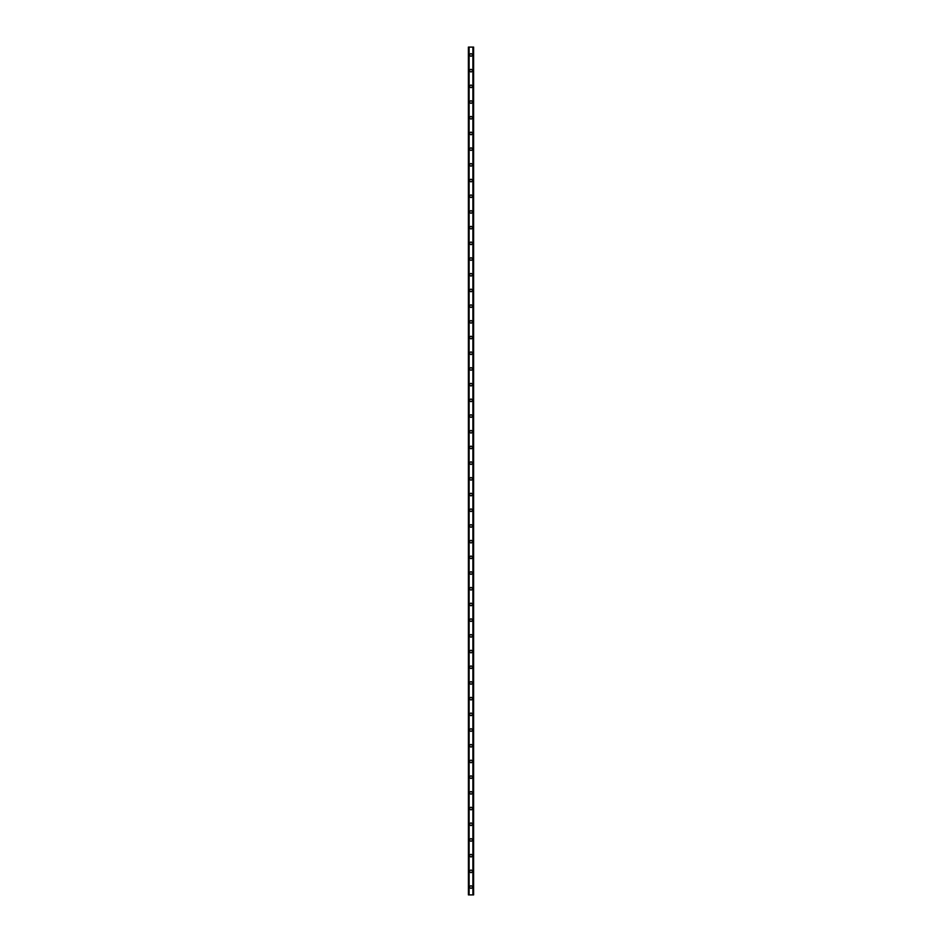 <?xml version="1.0" encoding="UTF-8"?>
<svg xmlns="http://www.w3.org/2000/svg" width="942" height="942" viewBox="0 0 942 942"><rect width="100%" height="100%" fill="white"/><g stroke="black" fill="none" stroke-linecap="round" stroke-linejoin="round"><path stroke-width="1.41" d="M469.752 887.046A1.248 1.248 0 0 1 471 885.81A1.248 1.248 0 0 1 472.248 887.046A1.248 1.248 0 0 1 471 888.294A1.248 1.248 0 0 1 469.752 887.046M469.752 871.35A1.248 1.248 0 0 1 471 870.102A1.248 1.248 0 0 1 472.248 871.35A1.248 1.248 0 0 1 471 872.598A1.248 1.248 0 0 1 469.752 871.35M469.752 855.654A1.248 1.248 0 0 1 471 854.406A1.248 1.248 0 0 1 472.248 855.654A1.248 1.248 0 0 1 471 856.89A1.248 1.248 0 0 1 469.752 855.654M469.752 839.946A1.248 1.248 0 0 1 471 838.71A1.248 1.248 0 0 1 472.248 839.946A1.248 1.248 0 0 1 471 841.194A1.248 1.248 0 0 1 469.752 839.946M469.752 824.25A1.248 1.248 0 0 1 471 823.002A1.248 1.248 0 0 1 472.248 824.25A1.248 1.248 0 0 1 471 825.498A1.248 1.248 0 0 1 469.752 824.25M469.752 808.554A1.248 1.248 0 0 1 471 807.306A1.248 1.248 0 0 1 472.248 808.554A1.248 1.248 0 0 1 471 809.79A1.248 1.248 0 0 1 469.752 808.554M469.752 792.846A1.248 1.248 0 0 1 471 791.61A1.248 1.248 0 0 1 472.248 792.846A1.248 1.248 0 0 1 471 794.094A1.248 1.248 0 0 1 469.752 792.846M469.752 777.15A1.248 1.248 0 0 1 471 775.902A1.248 1.248 0 0 1 472.248 777.15A1.248 1.248 0 0 1 471 778.398A1.248 1.248 0 0 1 469.752 777.15M469.752 761.454A1.248 1.248 0 0 1 471 760.206A1.248 1.248 0 0 1 472.248 761.454A1.248 1.248 0 0 1 471 762.69A1.248 1.248 0 0 1 469.752 761.454M469.752 745.746A1.248 1.248 0 0 1 471 744.51A1.248 1.248 0 0 1 472.248 745.746A1.248 1.248 0 0 1 471 746.994A1.248 1.248 0 0 1 469.752 745.746M469.752 730.05A1.248 1.248 0 0 1 471 728.802A1.248 1.248 0 0 1 472.248 730.05A1.248 1.248 0 0 1 471 731.298A1.248 1.248 0 0 1 469.752 730.05M469.752 714.354A1.248 1.248 0 0 1 471 713.106A1.248 1.248 0 0 1 472.248 714.354A1.248 1.248 0 0 1 471 715.59A1.248 1.248 0 0 1 469.752 714.354M469.752 698.646A1.248 1.248 0 0 1 471 697.41A1.248 1.248 0 0 1 472.248 698.646A1.248 1.248 0 0 1 471 699.894A1.248 1.248 0 0 1 469.752 698.646M469.752 682.95A1.248 1.248 0 0 1 471 681.702A1.248 1.248 0 0 1 472.248 682.95A1.248 1.248 0 0 1 471 684.198A1.248 1.248 0 0 1 469.752 682.95M469.752 667.254A1.248 1.248 0 0 1 471 666.006A1.248 1.248 0 0 1 472.248 667.254A1.248 1.248 0 0 1 471 668.49A1.248 1.248 0 0 1 469.752 667.254M469.752 651.546A1.248 1.248 0 0 1 471 650.31A1.248 1.248 0 0 1 472.248 651.546A1.248 1.248 0 0 1 471 652.794A1.248 1.248 0 0 1 469.752 651.546M469.752 635.85A1.248 1.248 0 0 1 471 634.602A1.248 1.248 0 0 1 472.248 635.85A1.248 1.248 0 0 1 471 637.098A1.248 1.248 0 0 1 469.752 635.85M469.752 620.154A1.248 1.248 0 0 1 471 618.906A1.248 1.248 0 0 1 472.248 620.154A1.248 1.248 0 0 1 471 621.39A1.248 1.248 0 0 1 469.752 620.154M469.752 604.446A1.248 1.248 0 0 1 471 603.21A1.248 1.248 0 0 1 472.248 604.446A1.248 1.248 0 0 1 471 605.694A1.248 1.248 0 0 1 469.752 604.446M469.752 588.75A1.248 1.248 0 0 1 471 587.502A1.248 1.248 0 0 1 472.248 588.75A1.248 1.248 0 0 1 471 589.998A1.248 1.248 0 0 1 469.752 588.75M469.752 573.054A1.248 1.248 0 0 1 471 571.806A1.248 1.248 0 0 1 472.248 573.054A1.248 1.248 0 0 1 471 574.29A1.248 1.248 0 0 1 469.752 573.054M469.752 557.346A1.248 1.248 0 0 1 471 556.11A1.248 1.248 0 0 1 472.248 557.346A1.248 1.248 0 0 1 471 558.594A1.248 1.248 0 0 1 469.752 557.346M469.752 541.65A1.248 1.248 0 0 1 471 540.402A1.248 1.248 0 0 1 472.248 541.65A1.248 1.248 0 0 1 471 542.898A1.248 1.248 0 0 1 469.752 541.65M469.752 525.954A1.248 1.248 0 0 1 471 524.706A1.248 1.248 0 0 1 472.248 525.954A1.248 1.248 0 0 1 471 527.19A1.248 1.248 0 0 1 469.752 525.954M469.752 510.246A1.248 1.248 0 0 1 471 509.01A1.248 1.248 0 0 1 472.248 510.246A1.248 1.248 0 0 1 471 511.494A1.248 1.248 0 0 1 469.752 510.246M469.752 494.55A1.248 1.248 0 0 1 471 493.302A1.248 1.248 0 0 1 472.248 494.55A1.248 1.248 0 0 1 471 495.798A1.248 1.248 0 0 1 469.752 494.55M469.752 478.854A1.248 1.248 0 0 1 471 477.606A1.248 1.248 0 0 1 472.248 478.854A1.248 1.248 0 0 1 471 480.09A1.248 1.248 0 0 1 469.752 478.854M469.752 463.146A1.248 1.248 0 0 1 471 461.91A1.248 1.248 0 0 1 472.248 463.146A1.248 1.248 0 0 1 471 464.394A1.248 1.248 0 0 1 469.752 463.146M469.752 447.45A1.248 1.248 0 0 1 471 446.202A1.248 1.248 0 0 1 472.248 447.45A1.248 1.248 0 0 1 471 448.698A1.248 1.248 0 0 1 469.752 447.45M469.752 431.754A1.248 1.248 0 0 1 471 430.506A1.248 1.248 0 0 1 472.248 431.754A1.248 1.248 0 0 1 471 432.99A1.248 1.248 0 0 1 469.752 431.754M469.752 416.046A1.248 1.248 0 0 1 471 414.81A1.248 1.248 0 0 1 472.248 416.046A1.248 1.248 0 0 1 471 417.294A1.248 1.248 0 0 1 469.752 416.046M469.752 400.35A1.248 1.248 0 0 1 471 399.102A1.248 1.248 0 0 1 472.248 400.35A1.248 1.248 0 0 1 471 401.598A1.248 1.248 0 0 1 469.752 400.35M469.752 384.654A1.248 1.248 0 0 1 471 383.406A1.248 1.248 0 0 1 472.248 384.654A1.248 1.248 0 0 1 471 385.89A1.248 1.248 0 0 1 469.752 384.654M469.752 368.946A1.248 1.248 0 0 1 471 367.71A1.248 1.248 0 0 1 472.248 368.946A1.248 1.248 0 0 1 471 370.194A1.248 1.248 0 0 1 469.752 368.946M469.752 353.25A1.248 1.248 0 0 1 471 352.002A1.248 1.248 0 0 1 472.248 353.25A1.248 1.248 0 0 1 471 354.498A1.248 1.248 0 0 1 469.752 353.25M469.752 337.554A1.248 1.248 0 0 1 471 336.306A1.248 1.248 0 0 1 472.248 337.554A1.248 1.248 0 0 1 471 338.79A1.248 1.248 0 0 1 469.752 337.554M469.752 321.846A1.248 1.248 0 0 1 471 320.61A1.248 1.248 0 0 1 472.248 321.846A1.248 1.248 0 0 1 471 323.094A1.248 1.248 0 0 1 469.752 321.846M469.752 306.15A1.248 1.248 0 0 1 471 304.902A1.248 1.248 0 0 1 472.248 306.15A1.248 1.248 0 0 1 471 307.398A1.248 1.248 0 0 1 469.752 306.15M469.752 290.454A1.248 1.248 0 0 1 471 289.206A1.248 1.248 0 0 1 472.248 290.454A1.248 1.248 0 0 1 471 291.69A1.248 1.248 0 0 1 469.752 290.454M469.752 274.746A1.248 1.248 0 0 1 471 273.51A1.248 1.248 0 0 1 472.248 274.746A1.248 1.248 0 0 1 471 275.994A1.248 1.248 0 0 1 469.752 274.746M469.752 259.05A1.248 1.248 0 0 1 471 257.802A1.248 1.248 0 0 1 472.248 259.05A1.248 1.248 0 0 1 471 260.298A1.248 1.248 0 0 1 469.752 259.05M469.752 243.354A1.248 1.248 0 0 1 471 242.106A1.248 1.248 0 0 1 472.248 243.354A1.248 1.248 0 0 1 471 244.59A1.248 1.248 0 0 1 469.752 243.354M469.752 227.646A1.248 1.248 0 0 1 471 226.41A1.248 1.248 0 0 1 472.248 227.646A1.248 1.248 0 0 1 471 228.894A1.248 1.248 0 0 1 469.752 227.646M469.752 211.95A1.248 1.248 0 0 1 471 210.702A1.248 1.248 0 0 1 472.248 211.95A1.248 1.248 0 0 1 471 213.198A1.248 1.248 0 0 1 469.752 211.95M469.752 196.254A1.248 1.248 0 0 1 471 195.006A1.248 1.248 0 0 1 472.248 196.254A1.248 1.248 0 0 1 471 197.49A1.248 1.248 0 0 1 469.752 196.254M469.752 180.546A1.248 1.248 0 0 1 471 179.31A1.248 1.248 0 0 1 472.248 180.546A1.248 1.248 0 0 1 471 181.794A1.248 1.248 0 0 1 469.752 180.546M469.752 164.85A1.248 1.248 0 0 1 471 163.602A1.248 1.248 0 0 1 472.248 164.85A1.248 1.248 0 0 1 471 166.098A1.248 1.248 0 0 1 469.752 164.85M469.752 149.154A1.248 1.248 0 0 1 471 147.906A1.248 1.248 0 0 1 472.248 149.154A1.248 1.248 0 0 1 471 150.39A1.248 1.248 0 0 1 469.752 149.154M469.752 133.446A1.248 1.248 0 0 1 471 132.21A1.248 1.248 0 0 1 472.248 133.446A1.248 1.248 0 0 1 471 134.694A1.248 1.248 0 0 1 469.752 133.446M469.752 117.75A1.248 1.248 0 0 1 471 116.502A1.248 1.248 0 0 1 472.248 117.75A1.248 1.248 0 0 1 471 118.998A1.248 1.248 0 0 1 469.752 117.75M469.752 102.054A1.248 1.248 0 0 1 471 100.806A1.248 1.248 0 0 1 472.248 102.054A1.248 1.248 0 0 1 471 103.29A1.248 1.248 0 0 1 469.752 102.054M469.752 86.346A1.248 1.248 0 0 1 471 85.11A1.248 1.248 0 0 1 472.248 86.346A1.248 1.248 0 0 1 471 87.594A1.248 1.248 0 0 1 469.752 86.346M469.752 70.65A1.248 1.248 0 0 1 471 69.402A1.248 1.248 0 0 1 472.248 70.65A1.248 1.248 0 0 1 471 71.898A1.248 1.248 0 0 1 469.752 70.65M469.752 54.954A1.248 1.248 0 0 1 471 53.706A1.248 1.248 0 0 1 472.248 54.954A1.248 1.248 0 0 1 471 56.19A1.248 1.248 0 0 1 469.752 54.954M468.421 47.1L468.421 894.9L468.386 47.1L468.468 894.9L473.614 894.9L473.614 47.1L473.579 894.9M473.579 47.1L468.468 47.1M468.951 47.1L468.951 894.9M468.998 47.1L468.998 894.9M469.104 47.1L469.104 894.9M472.896 47.1L472.896 894.9M473.002 47.1L473.002 894.9M473.049 47.1L473.049 894.9M468.539 47.1L468.539 894.9M473.461 47.1L473.461 894.9M473.532 47.1L473.532 894.9"/></g></svg>
